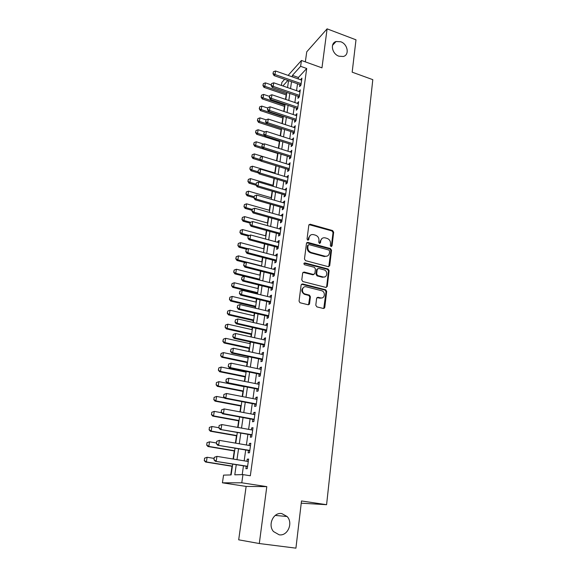 <?xml version="1.0" encoding="UTF-8"?>
<svg xmlns="http://www.w3.org/2000/svg" width="577" height="577" viewBox="0 0 577 577"><rect width="100%" height="100%" fill="white"/><g stroke="black" fill="none" stroke-linecap="round" stroke-linejoin="round"><path stroke-width="0.87" d="M331.075 246.567L332.049 245.896L333.665 232.185L332.59 230.555L310.137 224.208L308.818 225.174L307.043 239.015L307.837 240.183L308.81 239.498L309.041 237.702C309.568 235.329 311.017 234.291 313.383 234.594L315.482 235.171C317.877 236.094 319.038 237.854 318.966 240.443L318.742 242.232L319.507 243.386L320.495 242.715L320.718 240.926C321.23 238.561 322.658 237.522 325.002 237.825L327.065 238.395C329.438 239.311 330.592 241.056 330.527 243.638L330.318 245.42L331.075 246.567M331.306 246.595L333.037 232.567L331.963 230.944L309.034 224.619M308.104 240.205L308.443 238.085L309.041 237.702M319.773 243.422L320.098 241.301L320.718 240.926M281.8 513.588C273.548 511.929 267.483 524.825 273.491 531.547L279.153 534.8C287.685 536.358 293.426 522.942 287.115 516.516L281.8 513.588M340.726 41.753L336.081 41.515C329.885 43.087 331.963 53.971 338.923 56.2L343.279 56.488C349.712 55.103 347.765 44.054 340.726 41.753M315.792 305.211L316.903 306.892L323.358 308.464L324.786 307.411L326.676 291.414L325.702 289.791L302.6 283.934L301.129 284.966L299.052 301.115L299.961 302.737L308.089 304.743L309.553 303.682L310.412 296.773L309.474 295.15L304.923 293.967C300.841 292.517 302.218 285.601 306.315 286.834L321.829 290.772C325.904 292.099 324.7 299.102 320.588 297.898L318.071 297.27L316.629 298.316L315.792 305.211M259.304 543.534L266.798 486.635L246.134 486.425L238.69 539.82L259.304 543.534L295.922 548.15L301.497 500.959L326.589 504.695L372.8 79.662L352.172 72.168L355.995 39.82L327.101 28.85L321.966 67.855L301.439 60.47L300.617 66.319L306.712 68.49L250.331 475.765L242.946 474.604L241.785 482.798L222.419 482.819L223.566 475.123L231.132 474.921L232.704 464.088M266.798 486.635L241.785 482.798M328.306 266.675L329.712 265.687L331.537 250.223L330.455 248.579L307.887 242.405L306.481 243.379L304.468 258.994L305.529 260.653L328.306 266.675M329.128 270.642L327.274 286.372L325.854 287.396L302.766 281.518L301.785 279.874L302.665 273.051L304.122 272.041L313.448 274.457L314.883 273.448L315.439 268.976L314.4 267.324L304.613 264.756C303.589 263.812 303.682 263.191 304.894 262.896L328.082 269.005L329.128 270.642L328.493 270.981L326.64 286.682L327.274 286.372M327.101 28.85L306.74 51.822L305.341 61.869M299.845 84.581L299.564 86.593L300.942 85.136L301.922 78.126L300.523 79.741M298.201 96.323L297.912 98.342L299.297 96.922L300.285 89.839L298.879 91.476M296.535 108.18L296.246 110.221L297.624 108.829L298.626 101.675L297.213 103.326M294.847 120.167L294.558 122.216L295.943 120.867L296.953 113.633L295.532 115.299M293.145 132.277L292.856 134.333L294.241 133.027L295.265 125.714L293.83 127.402M291.428 144.51L291.14 146.587L292.525 145.317L293.556 137.925L292.113 139.634M289.69 156.872L289.402 158.963L290.786 157.73L291.832 150.265L290.375 151.989M287.937 169.371L287.642 171.47L289.027 170.287L290.087 162.736L288.623 164.481M286.163 182L285.867 184.113L287.252 182.967L288.32 175.343L286.848 177.103M284.367 194.766L284.072 196.894L285.456 195.791L286.538 188.08L285.06 189.862M282.557 207.67L282.254 209.812L283.646 208.751L284.735 200.955L283.35 202.044L283.249 202.758M280.725 220.71L280.422 222.866L281.807 221.857L282.91 213.973L281.526 215.019L281.417 215.798M278.871 233.894L278.568 236.065L279.953 235.099L281.071 227.136L279.686 228.131L279.564 228.975M277.003 247.223L276.693 249.408L278.085 248.492L279.21 240.436L277.818 241.388L277.696 242.297M275.106 260.703L274.796 262.903L276.188 262.03L277.328 253.887L275.936 254.789L275.799 255.77M273.195 274.327L272.885 276.542L274.27 275.719L275.424 267.49L274.039 268.341L273.887 269.387M271.262 288.103L270.945 290.332L272.337 289.56L273.498 281.237L272.113 282.038L271.955 283.163M324.519 308.075L324.094 307.967M309.279 304.353L308.875 304.252M269.3 302.038L268.99 304.281L270.375 303.56L271.551 295.143L270.166 295.893L270 297.09M267.324 316.124L267.007 318.389L268.392 317.718L269.589 309.207L268.197 309.907L268.017 311.169M265.319 330.376L265.002 332.655L266.394 332.035L267.598 323.43L266.206 324.072L266.019 325.414M263.3 344.786L262.975 347.08L264.367 346.517L265.579 337.812L264.194 338.403L263.992 339.824M261.251 359.363L260.927 361.671L262.311 361.173L263.545 352.359L262.16 352.893L261.951 354.393M259.181 374.105L258.849 376.435L260.241 375.988L261.489 367.08L260.097 367.556L259.881 369.136M257.082 389.021L256.758 391.365L258.143 390.982L259.405 381.967L258.02 382.385L257.782 384.051M254.962 404.116L254.63 406.468L256.015 406.15L257.292 397.026L255.907 397.387L255.661 399.133M252.82 419.378L252.488 421.758L253.873 421.498L255.164 412.267L253.779 412.562L253.519 414.401M250.649 434.827L250.317 437.222L251.695 437.027L253.007 427.687L251.622 427.918L251.348 429.843M248.456 450.457L248.117 452.866L249.502 452.736L250.822 443.287L249.437 443.453L249.156 445.473M306.712 68.49L298.417 77.491L298.215 78.934M297.523 83.773L296.549 90.668M295.864 95.522L294.869 102.533M294.183 107.394L293.174 114.52M292.489 119.389L291.464 126.63M290.772 131.506L289.726 138.869M289.041 143.752L287.981 151.239M287.288 156.122L286.206 163.738M285.514 168.628L284.425 176.367M283.725 181.272L282.615 189.141M281.922 194.045L280.79 202.044M280.09 206.963L278.943 215.091M278.244 220.017L277.075 228.283M276.376 233.209L275.186 241.619M274.486 246.552L273.282 255.106M272.582 260.039L271.349 268.738M270.649 273.678L269.401 282.521M268.694 287.469L267.425 296.463M266.725 301.418L265.427 310.563M264.728 315.518L263.415 324.822M262.708 329.784L261.374 339.24M260.667 344.209L259.304 353.824M258.604 358.8L257.219 368.58M256.513 373.557L255.106 383.51M254.399 388.494L252.971 398.613M252.264 403.597L250.807 413.889M250.101 418.88L248.615 429.353M247.908 434.344L246.401 444.997M245.694 449.988L244.165 460.828M243.458 465.827L242.21 474.626M246.235 466.274L245.889 468.704L247.273 468.639L248.615 459.076L247.23 459.177L246.934 461.283M286.163 94.909L285.514 99.359M284.49 106.377L283.761 111.383M282.802 117.968L281.987 123.536M281.093 129.666L280.198 135.811M279.369 141.495L278.388 148.217M277.631 153.432L276.563 160.759M275.842 165.671L274.782 172.963M273.996 178.358L272.986 185.275M272.128 191.175L271.176 197.709M270.238 204.135L269.344 210.28M268.327 217.233L267.49 222.982M266.394 230.475L265.615 235.82M264.446 243.869L263.725 248.795M262.47 257.407L261.814 261.908M260.472 271.096L259.881 275.157M258.46 284.937L257.926 288.558M257.234 293.332L257.14 293.96M256.419 298.936L255.957 302.103M255.258 306.885L255.077 308.118M254.349 313.095L253.959 315.792M253.26 320.581L252.993 322.428M252.264 327.411L251.94 329.633M251.24 334.429L250.88 336.91M250.151 341.894L249.899 343.632M249.199 348.429L248.745 351.552M248.016 356.55L247.836 357.783M247.136 362.587L246.581 366.373M245.852 371.364L245.752 372.093M245.052 376.896L244.396 381.361M242.939 391.372L242.189 396.529M240.804 406.013L239.953 411.87M238.647 420.821L237.688 427.398M236.462 435.794L235.394 443.114M234.255 450.94L233.079 459.018M232.019 466.266L230.757 474.936M301.23 503.187L326.589 504.695M246.134 486.425L222.419 482.819M281.425 85.454L281.872 82.396L284.649 79.294M236.26 464.665L234.789 474.821L242.946 474.604M300.617 66.319L292.431 75.385L292.222 76.828M291.522 81.682L290.519 88.591M289.82 93.452L288.81 100.477M288.103 105.346L287.072 112.486M286.372 117.362L285.327 124.625M284.62 129.508L283.552 136.886M282.845 141.776L281.764 149.284M281.057 154.182L279.96 161.805M279.254 166.717L278.128 174.47M277.422 179.382L276.282 187.265M275.575 192.184L274.421 200.205M273.707 205.131L272.532 213.281M271.817 218.214L270.62 226.501M269.913 231.442L268.694 239.866M267.98 244.814L266.747 253.382M266.033 258.33L264.771 267.05M264.057 272.005L262.78 280.869M262.059 285.831L260.761 294.84M260.047 299.809L258.72 308.976M258.006 313.946L256.657 323.271M255.943 328.248L254.572 337.733M253.858 342.709L252.466 352.352M251.745 357.343L250.331 367.152M249.61 372.136L248.168 382.118M247.446 387.109L245.982 397.257M245.261 402.256L243.775 412.584M243.054 417.582L241.532 428.091M240.811 433.089L239.275 443.778M238.546 448.783L236.981 459.653M288.125 75.392L301.439 60.47M287.887 80.419L282.881 85.959M233.44 459.076L235.019 448.185M235.755 443.172L237.313 432.476M238.041 427.463L239.57 416.947M240.306 411.935L241.806 401.599M242.535 396.594L244.021 386.431M244.749 381.433L246.199 371.437M246.927 366.445L248.362 356.622M249.091 351.631L250.497 341.973M251.219 336.982L252.603 327.491M253.332 322.507L254.688 313.174M255.416 308.197L256.751 299.016M257.472 294.046L258.792 285.016M259.513 280.054L260.804 271.176M261.525 266.221L262.802 257.493M263.523 252.538L264.771 243.956M265.492 239.008L266.718 230.569M267.44 225.621L268.651 217.327M269.372 212.386L270.555 204.222M271.277 199.296L272.445 191.268M273.166 186.342L274.313 178.452M275.027 173.533L276.159 165.772M276.873 160.86L277.984 153.222M278.698 148.318L279.795 140.81M280.509 135.912L281.583 128.527M282.297 123.637L283.357 116.366M284.064 111.484L285.11 104.343M285.817 99.468L286.841 92.435M287.548 87.567L288.558 80.65M298.417 77.491L292.431 75.385M300.545 79.604L301.663 79.994M298.908 91.281L300.033 91.671M297.249 103.081L298.381 103.463M295.575 115.003L296.708 115.378M293.881 127.048L295.027 127.423M292.171 139.223L293.325 139.591M290.447 151.52L291.601 151.888M288.695 163.947L289.863 164.308M286.935 176.512L288.103 176.865M285.153 189.213L286.329 189.559M283.35 202.044L284.533 202.39M281.526 215.019L282.723 215.358M279.686 228.131L280.884 228.463M277.818 241.388L279.03 241.713M275.936 254.789L277.155 255.113M274.039 268.341L275.258 268.651M272.113 282.038L273.347 282.348M270.166 295.893L271.406 296.196M268.197 309.907L269.445 310.202M266.206 324.072L267.461 324.361M264.194 338.403L265.463 338.685M262.16 352.893L263.429 353.167M260.097 367.556L261.381 367.823M258.02 382.385L259.311 382.645M255.907 397.387L257.212 397.64M253.779 412.562L255.084 412.807M251.622 427.918L252.935 428.156M249.437 443.453L250.764 443.684M247.23 459.177L248.564 459.4M322.067 238.438L320.098 241.301M310.361 235.25L308.443 238.085M328.782 266.704L330.909 250.584L329.828 248.947L306.733 242.773M329.633 251.183L328.876 250.029L309.07 244.626L308.068 245.312L307.822 247.216C307.743 249.834 308.904 251.601 311.32 252.524L324.923 256.188C327.375 256.585 328.868 255.546 329.409 253.072L329.633 251.183M308.183 244.973L307.469 245.679L308.068 245.312M327.303 256.051L324.296 256.541L310.714 252.892C308.306 251.961 307.137 250.194 307.224 247.591L307.469 245.679M326.293 287.425L326.64 286.682M313.946 274.479L312.835 274.789L302.983 272.358M328.493 270.981L327.455 269.344L304.014 263.213M323.041 276.938C327.246 278.208 328.263 271.002 324.058 269.863L318.641 268.435L317.213 269.437L316.665 273.909L317.675 275.546L323.041 276.938L322.413 277.263L324.873 276.866M317.516 268.752L316.593 269.776L317.213 269.437M322.413 277.263L317.054 275.878L316.045 274.241L316.593 269.776M322.312 297.847L319.961 298.194L317.004 297.537M303.805 287.245C301.006 289.51 301.172 291.854 304.317 294.27L305.399 294.119M308.536 304.764L309.799 297.068L308.854 295.446L304.786 294.421M323.755 308.493L326.041 291.717L325.075 290.094L301.475 284.23M271.269 84.877L265.406 82.864L264.872 86.319L286.646 93.755M263.062 85.346L263.336 83.622L262.917 85.519L264.872 86.319L263.985 87.351L286.466 95.01M265.406 82.864L263.336 83.622M262.917 85.519L263.985 87.351M273.404 71.757L272.979 73.705L273.404 71.757L275.539 70.978L301.641 80.131M301.151 83.636L274.998 74.52L274.061 75.609L272.979 73.705M300.963 84.97L274.061 75.609M275.539 70.978L274.998 74.52L273.13 73.524M269.502 96.402L263.61 94.412L263.069 97.895L284.973 105.252M261.251 96.914L261.525 95.169L261.107 97.08L263.069 97.895L262.189 98.898L284.793 106.485M263.61 94.412L261.525 95.169M261.107 97.08L262.189 98.898M267.721 108.043L261.792 106.074L261.244 109.594L283.285 116.871M259.426 108.599L259.7 106.839L259.275 108.757L261.244 109.594L260.364 110.575L283.105 118.069M261.792 106.074L259.7 106.839M259.275 108.757L260.364 110.575M294.977 127.777L268.233 119.042L266.047 119.836L265.615 121.841L266.047 119.836L259.96 117.852L259.405 121.408L281.576 128.599M257.573 120.398L257.854 118.624L257.429 120.557L259.405 121.408L258.525 122.367L281.403 129.767M259.96 117.852L257.854 118.624M257.429 120.557L258.525 122.367M264.865 131.917L258.107 129.753L257.551 133.352L264.569 135.588M255.712 132.321L255.993 130.525L255.561 132.479L257.551 133.352L256.671 134.275L279.679 141.589M258.107 129.753L255.993 130.525M255.561 132.479L256.671 134.275M271.594 83.586L271.161 85.555L271.594 83.586L273.743 82.807L300.004 91.858M299.506 95.4L273.195 86.377L272.257 87.444L271.161 85.555M299.326 96.705L272.257 87.444M273.743 82.807L273.195 86.377L271.32 85.374M269.762 95.544L269.336 97.52L269.762 95.544L271.926 94.758L298.345 103.709M297.84 107.286L271.378 98.371L270.44 99.403L269.336 97.52M297.667 108.563L270.44 99.403M271.926 94.758L271.378 98.371L269.488 97.347M267.916 107.625L267.483 109.616L267.916 107.625L270.086 106.832L296.672 115.681M296.16 119.295L269.531 110.481L268.593 111.491L267.483 109.616M295.987 120.543L268.593 111.491M270.086 106.832L269.531 110.481L267.641 109.45M294.465 131.433L267.67 122.728L266.733 123.709L265.615 121.841M294.292 132.645L266.733 123.709M268.233 119.042L267.67 122.728L265.766 121.675M263.689 144.12L256.238 141.783L255.669 145.411L262.311 147.488M253.822 144.373L254.111 142.555L253.678 144.524L255.669 145.411L254.789 146.313L277.941 153.532M256.238 141.783L254.111 142.555M253.678 144.524L254.789 146.313M264.165 132.176L263.725 134.196L264.165 132.176L266.358 131.376L293.267 140.002M292.748 143.695L265.788 135.097L264.857 136.057L263.725 134.196M292.582 144.877L264.857 136.057M266.358 131.376L265.788 135.097L263.877 134.037M260.328 157.247L259.881 159.302L260.328 157.247L262.549 156.439L254.349 153.929L253.772 157.6L260.011 159.512M251.918 156.547L252.207 154.708L251.774 156.692L253.772 157.6L252.892 158.473L260.891 160.918M254.349 153.929L252.207 154.708M251.774 156.692L252.892 158.473M262.254 144.647L261.814 146.681L262.254 144.647L264.461 143.839L291.536 152.357M291.017 156.086L263.891 147.604L262.953 148.527L261.814 146.681M290.851 157.24L262.953 148.527M264.461 143.839L263.891 147.604L261.965 146.529M275.099 173.057L252.437 166.205L251.86 169.912L257.977 171.751M249.992 168.845L250.281 166.991L249.848 168.989L251.86 169.912L250.981 170.756L258.546 173.028M252.437 166.205L250.281 166.991M249.848 168.989L250.981 170.756M289.265 168.614L261.965 160.247L262.549 156.439L289.791 164.842M260.039 159.151L261.965 160.247L261.035 161.142L259.881 159.302M289.106 169.732L261.035 161.142M273.303 185.368L250.505 178.61L249.92 182.361L256.08 184.171M248.045 181.279L248.341 179.404L247.901 181.409L249.92 182.361L249.04 183.176L256.159 185.26M250.505 178.61L248.341 179.404M247.901 181.409L249.04 183.176M258.381 169.991L257.933 172.061L258.381 169.991L260.609 169.176L288.024 177.456M287.49 181.272L260.025 173.028L259.087 173.886L257.933 172.061M287.339 182.354L259.087 173.886M260.609 169.176L260.025 173.028L258.085 171.917M271.493 197.803L248.55 191.146L247.966 194.939L254.161 196.721M246.083 193.836L246.379 191.946L245.939 193.966L247.966 194.939L247.086 195.718L254.01 197.709M248.55 191.146L246.379 191.946M245.939 193.966L247.086 195.718M256.412 182.873L255.957 184.957L256.412 182.873L258.655 182.051L286.235 190.208M285.702 194.067L258.063 185.945L257.126 186.775L255.957 184.957M285.55 195.113L257.126 186.775M258.655 182.051L258.063 185.945L256.116 184.813M269.661 210.374L246.581 203.818L245.982 207.648L252.221 209.401M244.093 206.53L244.396 204.619L243.948 206.66L245.982 207.648L245.102 208.398L252.07 210.36M246.581 203.818L244.396 204.619M243.948 206.66L245.102 208.398M254.421 195.892L253.967 197.99L254.421 195.892L256.671 195.069L284.432 203.104M283.891 206.999L256.073 199L255.142 199.801L253.967 197.99M283.747 208.008L255.142 199.801M256.671 195.069L256.073 199L254.118 197.861M267.815 223.075L244.583 216.62L243.984 220.493L250.555 222.304M242.088 219.361L242.39 217.428L241.943 219.484L243.984 220.493L243.105 221.215L250.115 223.14M244.583 216.62L242.39 217.428M241.943 219.484L243.105 221.215M252.409 209.062L251.947 211.175L252.409 209.062L254.673 208.232L282.607 216.13M282.059 220.068L254.068 212.206L253.137 212.971L251.947 211.175M281.922 221.049L253.137 212.971M254.673 208.232L254.068 212.206L252.106 211.045M265.947 235.906L242.571 229.567L241.965 233.476L249.322 235.459M240.054 232.329L240.364 230.374L239.909 232.444L241.965 233.476L241.085 234.161L248.139 236.065M242.571 229.567L240.364 230.374M239.909 232.444L241.085 234.161M307.498 242.643L307.029 242.513M250.375 222.369L249.906 224.503L250.375 222.369L252.654 221.532L280.768 229.307M280.213 233.288L252.041 225.557L251.103 226.285L249.906 224.503M280.076 234.226L251.103 226.285M252.654 221.532L252.041 225.557L250.065 224.381M248.312 235.827L247.85 237.976L248.312 235.827L250.606 234.99L278.9 242.621M278.338 246.646L249.985 239.051L249.055 239.751L247.85 237.976M278.215 247.547L249.055 239.751M250.606 234.99L249.985 239.051L248.002 237.861M246.235 249.437L245.766 251.601L246.235 249.437L248.536 248.593L277.018 256.087M276.448 260.155L247.915 252.704L246.978 253.368L245.766 251.601M276.333 261.02L246.978 253.368M248.536 248.593L247.915 252.704L245.917 251.493M264.057 248.882L240.537 242.643L239.917 246.595L248.103 248.752M238.005 245.434L238.315 243.458L237.861 245.542L239.917 246.595L239.044 247.252L246.696 249.264M240.537 242.643L238.315 243.458M237.861 245.542L239.044 247.252M262.146 261.987L238.474 255.871L237.854 259.866L261.569 265.954M235.928 258.684L236.245 256.686L235.784 258.792L237.854 259.866L236.981 260.487L245.535 262.679M238.474 255.871L236.245 256.686M235.784 258.792L236.981 260.487M260.213 275.243L236.397 269.235L235.769 273.274L259.628 279.246M233.836 272.077L234.147 270.058L233.692 272.178L235.769 273.274L234.897 273.866L259.52 280.018M236.397 269.235L234.147 270.058M233.692 272.178L234.897 273.866M244.129 263.199L243.653 265.384L244.129 263.199L246.444 262.347L275.114 269.704M274.537 273.815L245.816 266.502L244.886 267.129L243.653 265.384M274.421 274.638L244.886 267.129M246.444 262.347L245.816 266.502L243.811 265.276M309.452 304.057L308.933 304.021M258.265 288.637L234.291 282.752L233.656 286.834L257.674 292.683M231.716 285.622L232.033 283.581L231.572 285.716L233.656 286.834L232.783 287.389L257.566 293.419M234.291 282.752L232.033 283.581M231.572 285.716L232.783 287.389M242.001 277.119L241.525 279.318L242.001 277.119L244.331 276.26L273.188 283.466M272.604 287.627L243.689 280.465L242.766 281.057L241.525 279.318M272.495 288.413L242.766 281.057M244.331 276.26L243.689 280.465L241.676 279.218M256.289 302.182L232.163 296.412L231.521 300.538L255.698 306.272M229.574 299.312L229.891 297.249L229.43 299.398L231.521 300.538L230.649 301.057L255.597 306.964M232.163 296.412L229.891 297.249M229.43 299.398L230.649 301.057M239.844 291.19L239.368 293.412L239.844 291.19L242.189 290.332L271.24 297.386M270.649 301.598L241.547 294.58L240.616 295.135L239.368 293.412M270.548 302.334L240.616 295.135M242.189 290.332L241.547 294.58L239.52 293.318M254.298 315.871L230.014 310.224L229.365 314.4L253.692 320.004M227.403 313.152L227.735 311.068L227.259 313.232L229.365 314.4L228.492 314.883L253.599 320.661M230.014 310.224L227.735 311.068M227.259 313.232L228.492 314.883M237.674 305.428L237.19 307.664L237.674 305.428L240.032 304.562L269.271 311.465M268.673 315.72L239.376 308.861L238.445 309.373L237.19 307.664M268.579 316.42L238.445 309.373M240.032 304.562L239.376 308.861L237.342 307.577M252.279 329.712L227.843 324.195L227.187 328.414L251.673 333.895M225.218 327.152L225.542 325.039L225.073 327.224L227.187 328.414L226.314 328.861L251.579 334.501M227.843 324.195L225.542 325.039M225.073 327.224L226.314 328.861M235.466 319.831L234.983 322.081L235.466 319.831L237.839 318.958L267.274 325.702M266.675 330.008L237.176 323.308L236.253 323.784L234.983 322.081M266.581 330.664L236.253 323.784M237.839 318.958L237.176 323.308L235.135 322.002M250.245 343.704L225.643 338.317L224.98 342.587L249.625 347.931M222.996 341.303L223.335 339.168L222.852 341.368L224.98 342.587L224.114 342.99L249.545 348.501M225.643 338.317L223.335 339.168M222.852 341.368L224.114 342.99M233.238 334.393L232.755 336.672L233.238 334.393L235.625 333.52L265.261 340.105M264.655 344.455L234.954 337.92L234.031 338.353L232.755 336.672M264.569 345.068L234.031 338.353M235.625 333.52L234.954 337.92L232.906 336.593M248.182 357.855L223.422 352.605L222.744 356.918L247.555 362.132M220.76 355.612L221.099 353.456L220.616 355.677L222.744 356.918L221.878 357.286L247.483 362.659M223.422 352.605L221.099 353.456M220.616 355.677L221.878 357.286M230.988 349.135L230.497 351.422L230.988 349.135L233.389 348.248L263.22 354.667M262.607 359.074L232.711 352.706L231.788 353.095L230.497 351.422M262.528 359.637L231.788 353.095M233.389 348.248L232.711 352.706L230.649 351.357M246.098 372.165L221.171 367.044L220.493 371.415L245.463 376.485M218.495 370.088L218.834 367.91L218.351 370.146L220.493 371.415L219.628 371.739L245.398 376.969M221.171 367.044L218.834 367.91M218.351 370.146L219.628 371.739M228.708 364.044L228.211 366.352L228.708 364.044L231.125 363.157L261.165 369.403M260.537 373.86L230.439 367.657L229.516 368.011L228.211 366.352M260.465 374.372L229.516 368.011M231.125 363.157L230.439 367.657L228.362 366.294M216.404 382.573L216.202 384.729L216.404 382.573L218.892 381.657L218.207 386.071L243.35 391.004M216.202 384.729L218.207 386.071L217.349 386.359L243.285 391.444M243.992 386.633L218.892 381.657L216.548 382.522M216.058 384.78L217.349 386.359M214.089 397.351L213.887 399.536L214.089 397.351L216.599 396.435L215.899 400.9L241.215 405.689M213.887 399.536L215.899 400.9L215.041 401.145L241.157 406.078M224.554 397.957L216.599 396.435L214.233 397.308M213.742 399.58L215.041 401.145M211.752 412.295L211.535 414.517L211.752 412.295L214.269 411.379L213.562 415.902L239.051 420.539M211.535 414.517L213.562 415.902L212.704 416.096L239.001 420.885M221.64 412.743L214.269 411.379L211.889 412.259M211.398 414.553L212.704 416.096M226.249 379.183L225.903 381.455L226.249 379.183L228.831 378.231L259.073 384.311M258.446 388.811L228.139 382.789L227.215 383.099L225.903 381.455M258.381 389.28L227.215 383.099M226.4 379.125L228.831 378.231L228.139 382.789L226.054 381.404M223.912 394.437L223.566 396.745L223.912 394.437L226.509 393.492L256.967 399.385M256.325 403.943L225.809 398.101L224.886 398.361L223.566 396.745M256.267 404.362L224.886 398.361M224.071 394.394L226.509 393.492L225.809 398.101L223.717 396.695M221.554 409.879L221.2 412.209L221.554 409.879L224.165 408.934L254.832 414.639M254.183 419.255L223.45 413.601L222.534 413.81L221.2 412.209M254.132 419.623L222.534 413.81M221.705 409.836L224.165 408.934L223.45 413.601L221.352 412.173M209.379 427.413L209.17 429.67L209.379 427.413L211.918 426.504L211.204 431.069L236.858 435.563M209.17 429.67L211.204 431.069L210.345 431.228L236.822 435.859M218.82 427.723L211.918 426.504L209.523 427.384M209.025 429.699L210.345 431.228M219.166 425.501L218.806 427.86L219.166 425.501L221.784 424.557L252.668 430.081M252.019 434.748L220.154 429.447L218.806 427.86M251.976 435.058L220.154 429.447M219.318 425.473L221.784 424.557L221.07 429.281L218.957 427.831M206.984 442.71L206.768 444.997L206.984 442.71L209.53 441.802L208.816 446.425L234.651 450.76M206.768 444.997L208.816 446.425L207.958 446.533L234.615 450.998M216.49 442.985L209.53 441.802L207.129 442.689M206.624 445.018L207.958 446.533M216.743 441.311L216.382 443.699L216.743 441.311L219.383 440.366L250.483 445.696M249.819 450.421L217.745 445.271L216.382 443.699M249.783 450.68L217.745 445.271M216.894 441.29L219.383 440.366L218.654 445.148L216.534 443.677M204.561 458.181L204.337 460.511L204.561 458.181L207.121 457.272L206.393 461.953L232.408 466.129M204.337 460.511L206.393 461.953L205.542 462.018L232.38 466.324M214.132 458.412L207.121 457.272L204.705 458.167M204.2 460.518L205.542 462.018M214.298 457.316L213.93 459.732L214.298 457.316L216.952 456.378L248.269 461.506M247.605 466.281L215.3 461.283L213.93 459.732M247.576 466.49L215.3 461.283M214.449 457.301L216.952 456.378L216.216 461.218L214.081 459.718M331.414 246.264L332.049 245.896M308.212 239.881L308.81 239.498M319.882 243.09L320.495 242.715M309.64 224.633L310.246 224.237M331.963 230.944L332.59 230.555M333.037 232.567L333.665 232.185M307.31 242.787L307.916 242.412L307.281 242.78M329.828 248.947L330.455 248.579M330.909 250.584L331.537 250.223M329.078 266.026L329.712 265.687M307.224 247.591L307.822 247.216M310.736 252.892L311.342 252.531M324.296 256.541L324.923 256.188M303.516 272.373L304.122 272.041M312.835 274.789L313.448 274.457M304.295 263.242L304.894 262.896M327.404 269.329L328.032 268.99M316.045 274.241L316.665 273.909M317.148 275.9L317.761 275.575M317.444 297.566L318.071 297.27M319.961 298.194L320.588 297.898M308.681 295.388L309.294 295.092M309.799 297.068L310.412 296.773M308.94 303.971L309.553 303.682M301.995 284.252L302.6 283.934M324.945 290.051L325.572 289.748M326.041 291.717L326.676 291.414M324.151 307.685L324.786 307.411M324.288 308.017L324.339 307.606M332.511 45.345L336.081 41.515M275.243 515.427L287.115 516.516M309.539 224.612L310.137 224.208M310.714 252.892L311.32 252.524M317.054 275.878L317.675 275.546M327.455 269.344L328.082 269.005M304.317 294.27L304.923 293.967M308.854 295.446L309.474 295.15M325.075 290.094L325.702 289.791"/></g></svg>
